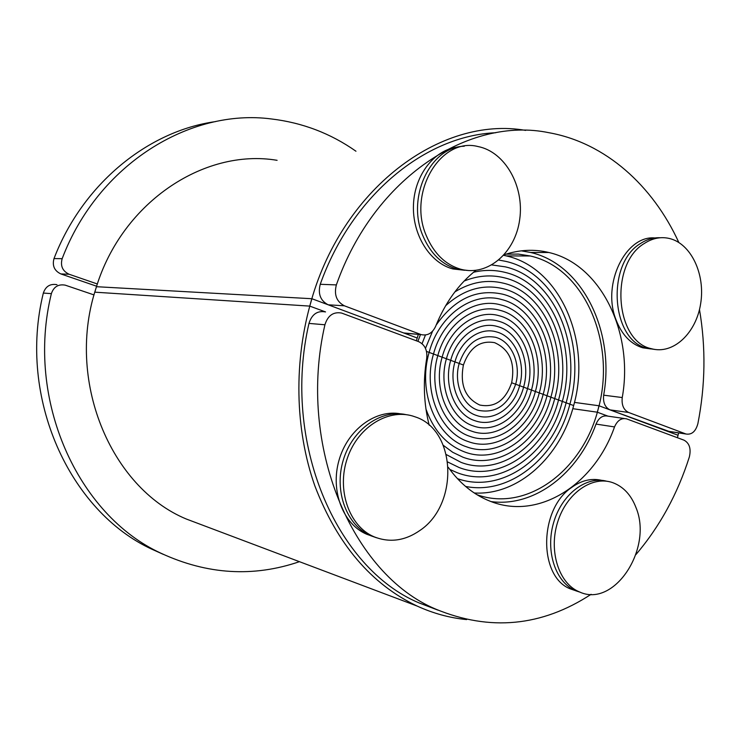 <?xml version="1.0" encoding="UTF-8"?>
<svg xmlns="http://www.w3.org/2000/svg" width="741" height="741" viewBox="0 0 741 741"><rect width="100%" height="100%" fill="white"/><g stroke="black" fill="none" stroke-linecap="round" stroke-linejoin="round"><path stroke-width="1.11" d="M574.451 402.4L598.969 405.762L678.052 435.254L677.431 437.727L678.626 432.892M525.656 130.397C441.015 115.439 340.74 188.612 309.766 306.107L325.54 311.924M204.275 525.795L186.343 519.033C110.344 487.569 65.004 379.179 96.506 286.702L311.896 298.725L417.192 337.989L416.368 340.795L418.35 334.376M506.02 254.144L518.302 254.08L530.324 255.988C586.205 268.437 617.466 346.76 597.274 412.191L608.028 416.164M572.774 408.689L597.274 412.191M277.097 160.315C203.488 147.839 119.338 203.692 94.839 292.176L309.766 306.107M474.259 492.987C518.367 495.664 560.65 456.586 573.645 405.559L543.162 394.342C533.557 432.744 497.683 458.54 466.626 446.832C436.023 437.088 417.396 391.869 429.132 352.401L433.485 354.003C442.664 319.084 474.231 297.002 500.907 304.959C531.881 312.517 550.026 355.736 539.281 392.915L543.162 394.342C554.74 354.263 535.15 307.626 501.657 299.54C472.99 291.074 439.043 314.805 429.132 352.401L426.51 351.429L429.132 352.401C439.043 314.805 472.99 291.074 501.657 299.54C535.15 307.626 554.74 354.263 543.162 394.342L547.025 395.768C559.427 352.772 538.401 302.717 502.37 294.112C476.593 288.601 454.511 298.938 436.116 325.142C454.511 298.938 476.593 288.601 502.37 294.112C538.401 302.717 559.427 352.772 547.025 395.768L550.878 397.185C564.105 351.28 541.625 297.789 503.046 288.684C482.641 283.849 463.495 289.536 445.61 305.755C463.495 289.536 482.641 283.849 503.046 288.684C541.625 297.789 564.105 351.28 550.878 397.185L554.713 398.593C568.764 349.78 544.839 292.852 503.676 283.238C487.124 279.172 470.841 282.062 454.844 291.917C470.841 282.062 487.124 279.172 503.676 283.238C544.839 292.852 568.764 349.78 554.713 398.593L558.529 400.001C573.404 348.27 548.025 287.888 504.278 277.792C490.996 274.494 477.612 275.578 464.135 281.052C477.612 275.578 490.996 274.494 504.278 277.792C548.025 287.888 573.404 348.27 558.529 400.001L562.326 401.4C578.036 346.751 551.193 282.914 504.834 272.327C494.608 269.798 484.179 269.77 473.555 272.253C484.179 269.77 494.608 269.798 504.834 272.327C551.193 282.914 578.036 346.751 562.326 401.4L566.115 402.789C582.648 345.223 554.333 277.912 505.353 266.862L491.913 264.945L505.353 266.862C554.333 277.912 582.648 345.223 566.115 402.789L569.885 404.178C587.243 343.685 557.464 272.901 505.834 261.388L498.823 260.045L505.834 261.388C557.464 272.901 587.243 343.685 569.885 404.178L573.645 405.559C591.818 342.147 560.567 267.871 506.279 255.904L503.695 255.33M417.896 341.36L420.471 334.562L417.896 341.36M422.064 343.694L425.445 335.006L422.064 343.694M425.473 348.363L432.568 331.218L425.473 348.363M539.281 392.915C550.026 355.736 531.881 312.517 500.907 304.959C474.231 297.002 442.664 319.084 433.485 354.003L437.811 355.597C446.277 323.363 475.444 302.939 500.119 310.368C528.592 317.398 545.302 357.208 535.382 391.48L539.281 392.915C530.352 428.53 497.137 452.39 468.405 441.636C439.913 432.651 422.592 390.646 433.485 354.003L429.132 352.401C417.396 391.869 436.023 437.088 466.626 446.832C497.683 458.54 533.557 432.744 543.162 394.342L535.382 391.48C545.302 357.208 528.592 317.398 500.119 310.368C475.444 302.939 446.277 323.363 437.811 355.597L442.127 357.181C449.87 327.633 476.63 308.877 499.286 315.777C525.276 322.252 540.56 358.672 531.464 390.044L535.382 391.48C527.138 424.306 496.563 446.239 470.137 436.43C443.785 428.196 427.779 389.414 437.811 355.597L433.485 354.003C422.592 390.646 439.913 432.651 468.405 441.636C497.137 452.39 530.352 428.53 539.281 392.915M531.464 390.044C540.56 358.672 525.276 322.252 499.286 315.777C476.63 308.877 449.87 327.633 442.127 357.181L446.415 358.755C453.446 331.912 477.797 314.832 498.424 321.168C521.942 327.096 535.799 360.126 527.536 388.599L531.464 390.044C523.915 420.082 495.961 440.108 471.841 431.225C447.629 423.722 432.939 388.173 442.127 357.181L437.811 355.597C427.779 389.414 443.785 428.196 470.137 436.43C496.563 446.239 527.138 424.306 535.382 391.48L527.536 388.599C535.799 360.126 521.942 327.096 498.424 321.168C477.797 314.832 453.446 331.912 446.415 358.755L454.946 361.895C460.541 340.452 480.038 326.753 496.581 331.931C515.208 336.729 526.221 363.007 519.626 385.69L523.591 387.145C531.019 361.571 518.589 331.922 497.517 326.549C478.927 320.788 457.002 336.182 450.695 360.33C457.002 336.182 478.927 320.788 497.517 326.549C518.589 331.922 531.019 361.571 523.591 387.145L527.536 388.599C520.664 415.858 495.34 433.976 473.499 426.001C451.445 419.239 438.079 386.922 446.415 358.755L442.127 357.181C432.939 388.173 447.629 423.722 471.841 431.225C495.961 440.108 523.915 420.082 531.464 390.044M519.626 385.69C526.221 363.007 515.208 336.729 496.581 331.931C480.038 326.753 460.541 340.452 454.946 361.895L459.188 363.451C466.524 343.074 478.658 334.358 495.599 337.303C511.809 341.518 521.405 364.433 515.653 384.227L519.626 385.69C514.134 407.393 494.015 421.759 476.704 415.534C459.012 410.208 448.305 384.384 454.946 361.895L450.695 360.33C443.201 385.653 455.243 414.728 475.12 420.777C494.692 427.863 517.413 411.625 523.591 387.145L515.653 384.227C521.405 364.433 511.809 341.518 495.599 337.303C478.658 334.358 466.524 343.074 459.188 363.451L463.403 365.007C469.674 347.566 480.066 340.119 494.58 342.657C509.632 349.382 515.328 362.747 511.651 382.754L515.653 384.227C508.317 405.068 495.849 413.756 478.251 410.292C462.755 405.67 453.39 383.097 459.188 363.451L454.946 361.895C448.305 384.384 459.012 410.208 476.704 415.534C494.015 421.759 514.134 407.393 519.626 385.69M610 409.875L628.609 412.468C623.589 409.958 621.467 404.984 622.245 397.546L603.665 395.185C602.905 402.502 605.017 407.402 610 409.875L669.151 431.466M628.609 412.468L685.694 433.893L666.78 431.049M521.321 250.838L530.593 252.477C582.704 264.204 615.169 331.885 603.665 395.185M495.701 132.741C425.797 135.612 352.151 194.698 320.242 284.294C317.806 293.908 320.455 300.744 328.18 304.801L403.669 332.941L408.458 333.515M699.485 309.543C705.923 347.344 705.395 385.385 697.874 423.685C695.716 431.475 691.77 434.921 686.027 434.013L685.694 433.893M678.812 242.446C652.719 185.482 605.462 142.818 548.979 132.722C469.738 116.161 374.261 177.09 336.358 284.905L320.242 284.294M475.889 270.363C458.577 284.136 445.174 302.754 435.68 326.225C432.429 333.172 427.613 335.969 421.249 334.626L403.669 332.941M504.223 254.737C519.321 249.708 534.187 248.957 548.803 252.486C601.312 264.417 633.898 333.2 622.245 397.546M328.18 304.801L344.37 305.801C336.553 301.67 333.885 294.705 336.358 284.905M344.37 305.801L420.647 334.423M60.873 273.938L69.108 274.244C62.54 271.095 60.225 265.908 62.161 258.674L54 258.581C52.083 265.713 54.38 270.835 60.873 273.938L96.654 286.23M69.108 274.244L97.395 283.998M215.557 121.598C148.459 130.842 82.853 183.444 54 258.581M355.958 151.229C330.662 133.426 302.448 122.663 271.326 118.949C190.141 108.232 98.007 164.094 62.161 258.674M311.896 298.725C293.445 360.182 294.77 429.141 314.906 486.031C337.257 544.255 371.315 584.26 417.1 606.045C433.216 613.418 449.731 617.929 466.635 619.587M598.969 405.762C585.084 468.219 528.176 512.948 477 494.729M569.885 404.178C556.639 456.827 510.438 495.396 465.57 486.439C510.438 495.396 556.639 456.827 569.885 404.178M566.115 402.789C552.656 457.002 502.287 494.553 457.401 478.621C502.287 494.553 552.656 457.002 566.115 402.789M562.326 401.4C549.35 453.807 500.055 489.486 457.141 472.675L449.768 469.414L457.141 472.675C500.055 489.486 549.35 453.807 562.326 401.4M558.529 400.001C546.219 449.602 499.629 483.28 459.114 467.525L447.768 462.023L459.114 467.525C499.629 483.28 546.219 449.602 558.529 400.001M554.713 398.593C543.07 445.387 499.184 477.074 461.05 462.365L446.369 454.613L461.05 462.365C499.184 477.074 543.07 445.387 554.713 398.593M550.878 397.185C539.911 441.182 498.702 470.887 462.949 457.197L452.751 452.316L443.359 445.36L452.751 452.316L462.949 457.197C498.702 470.887 539.911 441.182 550.878 397.185M547.025 395.768C536.743 436.968 498.211 464.709 464.802 452.019C446.823 445.174 433.883 430.882 425.973 409.143C433.883 430.882 446.823 445.174 464.802 452.019C498.211 464.709 536.743 436.968 547.025 395.768M446.415 358.755C438.079 386.922 451.445 419.239 473.499 426.001C495.34 433.976 520.664 415.858 527.536 388.599L523.591 387.145C517.413 411.625 494.692 427.863 475.12 420.777C455.243 414.728 443.201 385.653 450.695 360.33L446.415 358.755M515.653 384.227L511.651 382.754C505.39 400.538 494.756 407.967 479.76 405.031C465.191 398.13 459.735 384.783 463.403 365.007L459.188 363.451C453.39 383.097 462.755 405.67 478.251 410.292C495.849 413.756 508.317 405.068 515.653 384.227M57.011 284.683C50.212 283.507 45.655 286.304 43.339 293.056C17.423 397.898 69.747 511.577 151.998 549.276L163.344 554.379M94.061 294.927L65.199 285.146C58.326 283.951 53.723 286.786 51.37 293.64C25.12 399.992 78.009 515.227 161.029 553.258C207.258 574.618 253.394 577.424 299.447 561.678M325.475 311.924C317.352 310.451 311.85 314.286 308.969 323.409L324.919 324.771C327.846 315.471 333.413 311.572 341.62 313.063L418.637 341.638C424.871 344.658 427.557 350.28 426.696 358.496C422.898 381.439 423.741 403.678 429.196 425.223M624.2 418.508L607.99 416.155C602.813 415.071 598.821 417.711 596.023 424.084C578.425 473.24 534.567 507.483 491.061 501.583M308.969 323.409C281.45 442.201 336.118 568.273 419.008 602.896L438.088 610.186M324.919 324.771C296.956 445.897 352.216 574.238 435.865 609.185C490.014 631.489 541.764 626.534 591.114 594.31M635.908 554.583C659.731 526.601 677.543 494.062 689.343 456.965C691.233 448.787 689.473 443.192 684.073 440.191L626.571 418.85C621.366 417.757 617.346 420.453 614.521 426.927C594.402 484.54 538.661 520.756 490.162 501.231C473.86 494.858 459.892 483.558 448.268 467.339M636.01 507.65C653.192 548.396 614.206 608.389 579.443 591.911C558.881 583.667 548.433 551.137 557.64 522.136C566.569 493.015 592.494 475.166 612.964 482.743C623.514 486.763 631.193 495.071 636.01 507.65M580.472 592.318L575.822 590.799C555.722 582.713 545.181 551.424 553.546 522.868C561.659 494.228 586.4 475.5 606.916 481.27M575.331 590.586L571.292 589.215C538.605 578.175 538.337 510.141 571.255 487.726C581.24 480.427 591.364 477.964 601.627 480.335M644.466 243.381C652.413 238.25 660.574 236.583 668.956 238.38C690.918 243.159 705.534 274.142 700.653 303.671C696.132 333.302 673.106 354.93 651.32 348.678C614.919 341.434 609.426 263.731 644.466 243.381M655.025 349.474L647.541 348.372C611.195 341.147 605.684 263.694 640.678 243.409C646.958 239.315 653.479 237.435 660.24 237.75M653.729 349.252L648.505 348.455M650.765 348.918L642.79 347.816C630.647 344.074 621.662 334.589 615.854 319.352C601.831 283.84 625.728 235.11 654.887 237.954M426.288 235.61C407.383 192.549 440.691 136.761 477.954 146.533C505.214 151.766 524.498 186.528 519.691 219.503C515.347 252.579 487.884 276.606 460.874 269.279C445.415 264.75 433.893 253.524 426.288 235.61M468.729 270.558L457.373 269.215C441.951 264.704 430.438 253.524 422.852 235.675C406.3 197.569 430.447 146.579 464.246 146.236M466.626 270.372L458.179 269.233M464.755 270.28L452.983 268.955C429.919 263.064 412.042 234.61 413.478 204.507C414.71 174.385 435.06 148.96 458.596 146.996M419.906 530.463C404.947 540.856 389.646 542.958 374.01 536.771C348.992 526.258 336.284 489.505 347.501 457.781C358.394 425.918 389.905 407.494 414.923 416.785C456.4 429.558 459.263 504.325 419.906 530.463M376.484 537.753L370.741 535.724C346.714 525.591 333.83 491.237 343.222 460.281C352.336 429.234 381.263 408.967 406.281 414.682M374.251 536.873L373.344 536.558M372.306 536.225L366.665 534.233C343.009 524.248 330.153 490.718 339.035 460.189C347.659 429.576 375.77 409.051 400.603 413.849M43.339 293.056L51.37 293.64M596.023 424.084L614.521 426.927M506.279 255.904L530.324 255.988M667.113 431.16L686.027 434.013M404.262 333.144L421.249 334.626M530.593 252.477L548.803 252.486M186.343 519.033L417.1 606.045M151.998 549.276L161.029 553.258M419.008 602.896L435.865 609.185M579.443 591.911L575.822 590.799M571.292 589.215L574.497 590.207M651.32 348.678L647.541 348.372M642.79 347.816L646.763 348.14M460.874 269.279L457.373 269.215M452.983 268.955L456.669 269.02M374.01 536.771L370.741 535.724M366.665 534.233L369.296 535.067"/></g></svg>
